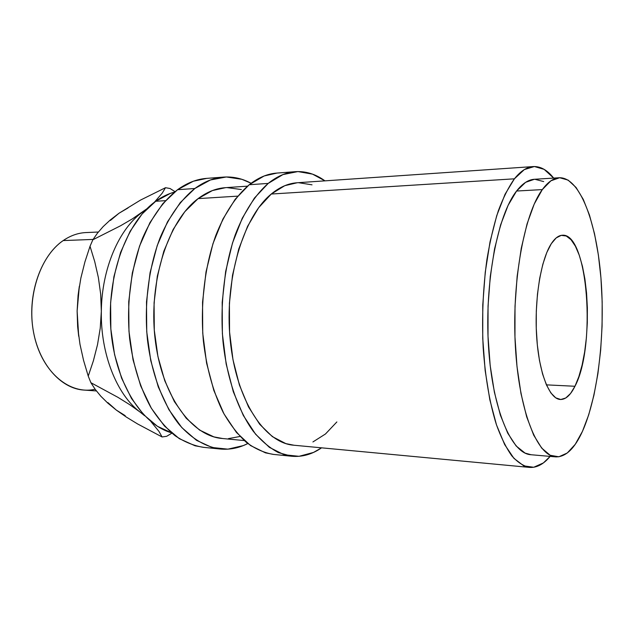 <?xml version="1.0" encoding="UTF-8"?>
<svg xmlns="http://www.w3.org/2000/svg" width="634" height="634" viewBox="0 0 634 634"><rect width="100%" height="100%" fill="white"/><g stroke="black" fill="none" stroke-linecap="round" stroke-linejoin="round"><path stroke-width="0.95" d="M514.404 178.82C520.625 171.061 526.925 166.972 533.305 166.568C540.58 166.251 547.364 170.086 553.664 178.091L544.13 169.357L534.391 166.528L524.342 169.579L514.404 178.82L271.265 194.036L514.404 178.82L505.044 194.266L496.755 215.568L490.019 241.95L485.248 272.255L482.767 304.954L482.736 338.31L485.153 370.502L489.844 399.84L496.493 424.899L504.68 444.616L513.928 458.35L523.755 465.863L533.717 467.266L543.401 462.915L550.13 456.393C543.631 464.231 536.752 467.9 529.485 467.401C523.478 466.141 517.59 462.289 511.804 455.838C506.186 447.873 501.034 437.42 496.351 424.487C489.686 403.034 485.295 377.46 483.187 347.749C481.769 317.515 483.013 288.105 486.928 259.528C489.955 241.467 493.759 225.221 498.332 210.781C503.261 197.649 508.619 186.998 514.404 178.82M533.202 166.576L297.053 182.766C288.272 183.345 279.681 187.109 271.265 194.036L258.664 207.675L247.609 226.267L238.717 249.114L232.519 275.235L229.405 303.345L229.563 332.01L232.987 359.74L239.446 385.115L248.536 406.949L259.718 424.312L272.366 436.62L285.847 443.61L294.049 445.242M542.308 189.598C547.879 182.021 553.53 178.075 559.259 177.742C579.896 177.1 596.412 222.138 600.889 277.312C605.391 332.652 598.345 395.885 582.448 431.366L575.244 444.307L567.295 452.985L558.839 456.797L550.185 455.267L541.682 448.079L533.709 435.186L526.68 416.839L520.997 393.643L517.003 366.587L514.959 336.955L515.014 306.285L517.162 276.194L521.267 248.259L527.076 223.857L534.224 204.061L542.308 189.598L550.914 180.809L559.648 177.726L568.135 180.104L576.092 187.505L583.256 199.353L589.446 214.989L594.518 233.748L598.369 254.923L600.937 277.835L602.173 301.824L602.078 326.217L600.652 350.38L597.91 373.64L593.907 395.347L588.717 414.818L582.448 431.366C574.618 448.618 565.71 457.122 555.717 456.884C537.339 456.06 518.992 411.212 515.387 346.608C511.67 282.082 524.263 213.674 542.308 189.598L516.575 191.032L542.308 189.598M559.259 177.742L534.375 179.279C528.344 179.628 522.416 183.543 516.575 191.032C497.65 214.847 484.527 282.257 488.473 345.823C492.293 409.485 511.567 453.793 530.88 454.721L555.717 456.884M574.959 386.264C570.56 395.164 565.702 399.571 560.401 399.499C549.424 399.182 538.9 373.022 536.626 336.226C534.28 299.494 540.897 259.48 551.295 243.702C554.909 238.186 558.641 235.357 562.485 235.23C588.075 233.019 596.309 346.513 574.959 386.264L546.405 384.862L574.959 386.264L578.85 376.659L582.107 365.081L584.651 351.949L586.395 337.708L587.306 322.833L587.361 307.791L586.553 293.043L584.905 279.055L582.456 266.304L579.262 255.217L575.418 246.23L571.036 239.715L566.257 236.014L561.249 235.365L556.184 237.916L551.295 243.702L546.77 252.586L542.831 264.291L539.677 278.366L537.458 294.224L536.301 311.159L536.261 328.372L537.339 345.078L539.479 360.5L542.561 373.965L546.429 384.917L550.891 392.961L555.741 397.851L560.765 399.507L565.766 397.993L570.552 393.492L574.959 386.264M268.214 183.408C277.09 176.268 286.132 172.353 295.341 171.679C305.81 171.037 315.677 174.096 324.957 180.848L312.538 174.136L297.925 171.568L282.946 174.58L268.214 183.408L249.217 184.732L268.214 183.408L254.408 198.07L242.267 218.199L232.472 243.068L225.633 271.582L222.193 302.331L222.376 333.698L226.164 364.011L233.296 391.701L243.305 415.429L255.581 434.203L269.426 447.39L284.127 454.736L299.018 456.314L313.497 452.438L321.573 447.834C312.126 454.348 302.18 457.154 291.735 456.25L278.429 452.613C269.632 447.945 261.271 440.868 253.354 431.374C238.083 410.499 226.893 378.324 223.002 341.591C219.863 304.55 224.412 265.797 235.301 234.667C244.003 212.113 255.407 194.614 268.214 183.408M295.341 171.679L276.789 173.082C267.421 173.771 258.228 177.655 249.217 184.732C236.213 195.827 224.642 213.127 215.822 235.404C204.782 266.161 200.185 304.407 203.379 340.981C206.629 368.497 213.262 392.351 223.271 412.552C230.308 424.796 238.059 434.781 246.523 442.508C255.233 448.856 264.132 452.811 273.222 454.38L291.735 456.25M194.86 188.504C204.243 181.617 213.816 177.821 223.596 177.1C233.177 176.466 242.354 178.519 251.112 183.274L241.871 179.311L226.338 176.973L210.448 179.961L194.86 188.504L177.575 189.701L194.86 188.504L180.302 202.563L167.519 221.805L157.232 245.517L150.076 272.652L146.502 301.895L146.731 331.725L150.749 360.572L158.286 386.954L168.866 409.619L181.839 427.609L196.492 440.321L212.073 447.485L227.883 449.157L243.274 445.599L247.807 443.538C238.931 448.064 229.714 449.894 220.149 449.015C205.939 446.986 191.936 438.918 179.485 424.899C163.342 404.864 151.534 374.179 147.397 339.23C144.053 304.003 148.784 267.176 160.204 237.512C169.563 215.814 181.11 199.48 194.86 188.504M223.596 177.1L206.644 178.376C196.746 179.113 187.054 182.885 177.575 189.701C163.675 200.574 152.001 216.733 142.555 238.178C131.024 267.5 126.253 303.876 129.645 338.683C133.077 364.875 140.051 387.628 150.583 406.941C157.985 418.662 166.14 428.251 175.063 435.701C184.24 441.85 193.632 445.718 203.237 447.303L220.149 449.015M98.341 232.028L85.97 232.567C78.093 232.916 70.501 235.586 63.202 240.571L93.071 239.43L63.202 240.571C41.226 255.494 27.627 293.114 32.857 328.071C37.953 363.084 60.436 388.729 83.965 390.076L96.384 390.932M110.427 220.434L119.018 213.238L110.292 219.958L103.152 226.607L97.382 233.241L92.865 239.763L120.46 225.823L132.395 218.849L147.009 208.689L142.761 211.914L143.989 211.843L142.761 211.914C119.24 228.414 101.678 268.531 101.337 311.334C100.497 354.129 116.949 394.776 140.011 412.005L144.623 415.738L140.011 412.005C116.949 394.776 100.497 354.129 101.337 311.334L100.235 328.198L97.501 344.73L93.388 360.778L88.237 376.105L90.892 382.698L117.995 397.367L129.772 404.706L140.011 412.005L129.772 404.706L117.995 397.367L90.892 382.698L88.237 376.105L83.561 360.374L79.995 344.349L77.768 327.913L77.126 311.032L78.069 295.492L79.337 286.251L77.126 311.032L78.703 336.25L77.641 326.589L77.126 311.032L78.204 294.438L80.867 278.049L84.908 261.937L90.028 246.269L94.735 261.652L98.381 277.597L100.679 294.184L101.337 311.334C101.678 268.531 119.24 228.414 142.761 211.914L132.395 218.849L120.46 225.823L92.865 239.763L90.028 246.269L92.865 239.763L97.382 233.241L103.152 226.607L110.292 219.958L119.018 213.238L128.052 207.944M155.71 201.271L165.45 200.661L155.71 201.271C126.871 221.654 106.789 275.204 110.799 328.46C114.691 381.747 141.406 424.304 171.41 432.768L157.398 426.278L143.633 414.691L131.492 398.477L121.617 378.189L114.595 354.683L110.847 329.062L110.617 302.592L113.922 276.63L120.563 252.483L130.128 231.307L142.064 214.023L155.71 201.271C161.805 196.889 168.058 193.83 174.461 192.102L170.395 193.386L155.71 201.271M247.482 186.166L225.427 187.672C216.107 188.298 207.001 191.944 198.109 198.616L237.679 196.144L198.109 198.616C168.462 220.489 148.554 280.719 154.989 337.867C161.242 395.101 191.476 436.208 222.241 438.49L244.248 440.559M154.371 202.27L162.233 193.14L165.498 187.704L140.542 200.075L119.018 213.238L140.542 200.075L165.498 187.704L170.047 188.504L175.016 191.658L170.047 188.504L165.498 187.704L162.233 193.14L154.371 202.262M166.655 436.303L171.893 433.18L166.655 436.303L162.082 436.961L166.655 436.303M125.199 415.642L116.307 410.079L126.412 417.117L137.57 423.932L162.082 436.961L158.96 431.397L150.9 421.547L158.96 431.397L162.082 436.961L137.57 423.932L126.412 417.117L116.307 410.079L107.915 402.614M95.235 389.395L90.892 382.698L95.235 389.395L100.822 396.218L95.235 389.395M107.812 403.121L100.822 396.218L107.812 403.121L116.307 410.079L107.812 403.121M101.337 311.334L100.235 328.198L97.501 344.73L93.388 360.778L88.237 376.105L83.561 360.374L79.995 344.349L77.768 327.913L77.126 311.032L78.204 294.438L80.867 278.049L84.908 261.937L90.028 246.269L94.735 261.652L98.381 277.597L100.679 294.184L101.337 311.334M95.124 389.244C70.263 395.101 42.74 373.069 34.379 336.25C25.812 299.525 39.324 256.651 63.202 240.571M241.34 189.542L227.012 187.593M225.553 187.664L212.398 190.565L198.109 198.616L184.811 211.701L173.161 229.46L163.818 251.254L157.327 276.123L154.078 302.87L154.284 330.14L157.929 356.538L164.761 380.725L174.374 401.584L186.198 418.218L199.591 430.074L213.88 436.874L222.589 438.522M228.43 438.625L240.04 436.469M206.858 178.36L193.338 181.229L177.575 189.701L162.851 203.625L149.933 222.653L139.551 246.087L132.332 272.905L128.726 301.792L128.964 331.265L133.029 359.763L140.661 385.844L151.352 408.256L164.475 426.056L179.295 438.657L195.066 445.781L203.625 447.342M312.023 184.827L298.543 182.695M297.172 182.758L284.769 185.691L271.265 194.036C243.21 216.749 224.167 280.054 230.213 340.133C236.094 400.292 264.75 443.158 293.724 445.211L529.247 467.377M312.919 441.946L325.488 433.973L336.86 421.943M276.987 173.066L264.188 175.967L249.217 184.732L235.206 199.234L222.883 219.134L212.953 243.702L206.026 271.859L202.547 302.22L202.737 333.183L206.589 363.123L213.84 390.473L224.008 413.923L236.474 432.491L250.541 445.559L265.488 452.858L273.587 454.412M534.407 179.279L525.61 182.33L516.575 191.032L508.103 205.329L500.622 224.856L494.56 248.916L490.272 276.448L488.045 306.095L488.014 336.313L490.177 365.517L494.385 392.192L500.361 415.08L507.747 433.196L516.124 445.956L525.063 453.088L531.078 454.736M543.703 181.578L534.779 179.256"/></g></svg>
